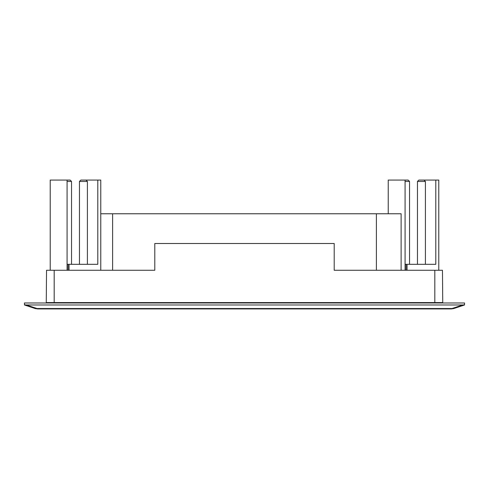 <?xml version="1.0" encoding="UTF-8"?>
<svg xmlns="http://www.w3.org/2000/svg" width="489" height="489" viewBox="0 0 489 489"><rect width="100%" height="100%" fill="white"/><g stroke="black" fill="none" stroke-linecap="round" stroke-linejoin="round"><path stroke-width="0.73" d="M464.55 302.984L24.45 302.984L24.487 304.977L35.122 308.522L37.629 308.932L35.122 308.522A5.947 4.095 -71.6 0 0 37.005 308.522L37.629 308.932L451.371 308.932L451.995 308.522A5.947 4.095 71.6 0 0 453.878 308.522L464.513 304.977L464.55 302.984M26.363 304.977L462.637 304.977L451.995 308.522L37.005 308.522L26.363 304.977L24.481 304.818M464.519 304.818L462.637 304.977M443.138 302.984A0.397 0.397 0 0 1 442.741 302.587L442.459 270.27L334.207 270.27L334.207 243.51L154.793 243.51L154.793 270.27L46.541 270.27L46.259 302.587L442.741 302.587A0.397 0.397 0 0 0 443.138 302.984M45.862 302.984A0.397 0.397 0 0 0 46.259 302.587M451.371 308.932L453.878 308.522L451.402 308.932M438.78 270.27L438.78 180.068L435.803 180.068L435.803 264.323L406.072 264.323L406.072 270.27M407.056 270.27L407.056 264.323M406.072 264.323L405.075 264.323L405.081 270.27L405.075 180.068L388.229 180.068L388.229 213.772M401.114 270.27L401.114 213.772L376.402 213.772L376.402 270.27M112.598 270.27L112.598 213.772L376.402 213.772M100.771 270.27L100.771 180.068L97.8 180.068L97.8 264.323L68.063 264.323L68.063 270.27M69.053 270.27L69.053 264.323M68.063 264.323L67.072 264.323L67.072 270.27L67.072 180.068L50.22 180.068L50.22 270.27M100.771 213.772L112.598 213.772M424.012 180.068L425.399 181.456L417.465 181.456L418.853 180.068L435.803 180.068M86.003 180.068L87.39 181.456L79.462 181.456L80.85 180.068L97.8 180.068M405.075 180.068L408.15 180.068L409.537 181.456L405.075 181.456M409.537 181.456L409.537 264.323M67.072 180.068L70.147 180.068L71.535 181.456L67.072 181.456M434.813 302.984L434.813 270.27M54.187 302.984L54.187 270.27M35.122 308.522L37.629 308.932L35.122 308.522M425.399 181.456L425.399 264.323M417.465 181.456L417.465 264.323M71.535 181.456L71.535 264.323M79.462 181.456L79.462 264.323M87.39 181.456L87.39 264.323"/></g></svg>
